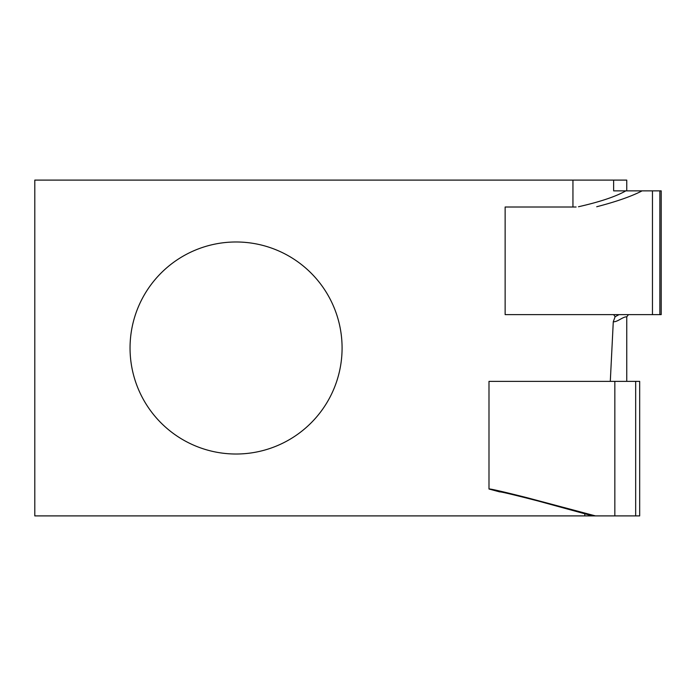<?xml version="1.0" encoding="UTF-8"?>
<svg xmlns="http://www.w3.org/2000/svg" width="696" height="696" viewBox="0 0 696 696"><rect width="100%" height="100%" fill="white"/><g stroke="black" fill="none" stroke-linecap="round" stroke-linejoin="round"><path stroke-width="1.04" d="M488.992 489.01L488.992 381.365L639.676 381.365L639.676 515.901L592.566 515.901L537.608 500.868C513.143 494.595 500.511 491.602 499.702 491.889L488.992 489.01C489.479 488.548 502.086 491.428 526.811 497.64L595.454 515.901M236.066 241.982A106.018 106.018 0 0 0 130.048 348A106.018 106.018 0 0 0 236.066 454.018A106.018 106.018 0 0 0 342.084 348A106.018 106.018 0 0 0 236.066 241.982M614.838 381.365L614.838 515.901L34.8 515.901L34.8 180.099L626.757 180.099L626.757 190.861M613.637 180.099L613.637 190.861L661.2 190.861L661.2 314.635L659.86 314.635L659.86 190.861M576.097 207.008L505.139 207.008L505.139 314.635L659.86 314.635M642.625 190.861L626.278 190.861M596.716 206.747C615.986 201.744 630.959 196.542 641.625 191.122M625.399 191.122C615.325 196.724 599.691 201.936 578.489 206.747M613.637 314.635L615.133 316.715L619.04 314.635M628.479 314.635L626.757 316.819L626.757 381.365M626.757 316.819C622.833 316.628 617.43 322.222 613.28 321.735L615.133 316.715M610.296 381.365L613.28 321.735M572.947 207.008L572.947 180.099M584.779 513.813L584.779 515.901M635.674 381.365L635.674 515.901M652.457 314.635L652.457 190.861M590.887 515.64L593.636 515.64"/></g></svg>
